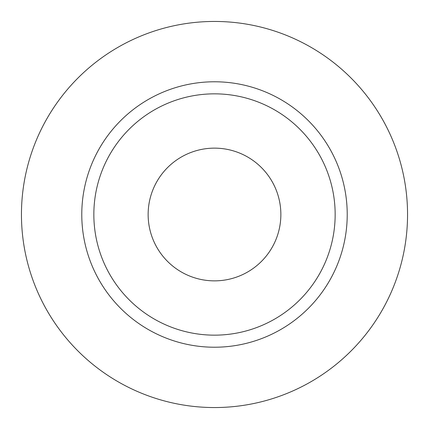 <?xml version="1.0" encoding="UTF-8"?>
<svg xmlns="http://www.w3.org/2000/svg" width="429" height="429" viewBox="0 0 429 429"><rect width="100%" height="100%" fill="white"/><g stroke="black" fill="none" stroke-linecap="round" stroke-linejoin="round"><path stroke-width="0.64" d="M148.139 214.5A66.361 66.361 0 0 0 214.5 280.861A66.361 66.361 0 0 0 280.861 214.5A66.361 66.361 0 0 0 214.5 148.139A66.361 66.361 0 0 0 148.139 214.5M335.156 214.5A120.656 120.656 0 0 0 214.5 93.844A120.656 120.656 0 0 0 93.844 214.5A120.656 120.656 0 0 0 214.5 335.156A120.656 120.656 0 0 0 335.156 214.5M407.55 214.5A193.05 193.05 0 0 0 214.5 21.45A193.05 193.05 0 0 0 21.45 214.5A193.05 193.05 0 0 0 214.5 407.55A193.05 193.05 0 0 0 407.55 214.5M347.222 214.5A132.722 132.722 0 0 1 214.5 347.222A132.722 132.722 0 0 1 81.778 214.5A132.722 132.722 0 0 1 214.5 81.778A132.722 132.722 0 0 1 347.222 214.5"/></g></svg>
